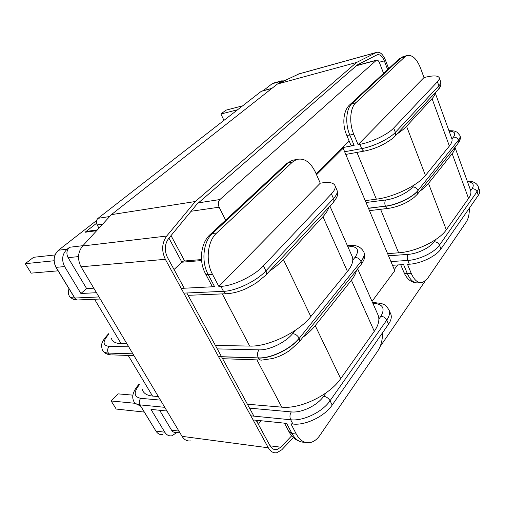<?xml version="1.0" encoding="UTF-8"?>
<svg xmlns="http://www.w3.org/2000/svg" width="505" height="505" viewBox="0 0 505 505"><rect width="100%" height="100%" fill="white"/><g stroke="black" fill="none" stroke-linecap="round" stroke-linejoin="round"><path stroke-width="0.76" d="M69.134 288.904C68.137 290.154 68.415 295.116 68.989 295.191C69.337 297.073 71.211 297.969 74.607 297.881L55.992 267.353C52.741 260.7 53.574 254.987 58.492 250.215L96.6 220.515M201.583 260.561L181.895 262.202L174.042 269.518M93.791 288.185L86.645 288.595L80.901 293.5L64.615 266.571L56.105 267.347L74.816 298.032L99.005 296.946M183.814 293.127L223.469 291.341L220.855 286.354L218.867 286.455L212.479 274.284L208.199 274.568L214.581 286.676L181.219 288.38M96.48 292.704L80.901 293.5M214.581 286.676C212.902 286.739 211.936 286.316 211.683 285.407L205.63 273.95M331.431 193.888L263.433 265.8L265.92 270.844L333.483 198.572L331.431 193.888C334.48 190.606 335.692 187.904 335.067 185.789C333.811 182.797 329.512 181.832 322.171 182.892L320.271 183.189L315.448 172.255C310.411 161.897 304.105 157.655 296.523 159.523L292.477 162.055L216.702 232.975C207.46 241.112 205.301 261.236 212.479 274.284M86.645 288.595L68.093 257.676C66.136 253.611 66.635 250.145 69.576 247.267L67.102 249.211C62.172 254.028 61.345 259.81 64.615 266.571M320.271 183.189L218.867 286.455M220.855 286.354C233.278 285.981 254.261 275.85 263.433 265.8M58.107 270.825L31.171 273.142L25.25 263.679L33.583 257.304L54.988 254.956M25.25 263.679L54.01 260.763M134.077 401.898C135.125 403.634 137.076 404.669 139.929 404.997L155.938 431.068L139.961 404.871L164.75 407.32M250.859 415.836L290.691 419.769L292.925 424.036L290.924 423.834L296.29 434.054L291.997 433.568L286.632 423.386L253.093 419.926M166.959 411.032L150.976 409.378L164.794 432.223C166.574 434.994 168.897 436.194 171.744 435.821L177.009 432.507M382.607 332.688C382.537 340.067 380.928 346.177 377.772 351L319.955 435.266C317.222 439.198 314.072 441.61 310.518 442.5C304.818 443.605 300.077 440.789 296.29 434.054M388.528 324.185L332.183 405.06L330.049 400.743L386.748 320.113L388.528 324.185C391.072 320.448 391.855 317.14 390.876 314.261L390.504 313.403M292.925 424.036C305.405 425.652 324.702 416.322 332.183 405.06M159.624 410.275L171.561 430.172L178.921 431.106M179.982 432.886L175.721 432.337C174.017 432.564 172.628 431.838 171.561 430.172M132.891 395.15L118.088 393.862L111.151 400.97L116.207 409.05L144.241 412.067M111.151 400.97L135.327 403.325L140.643 406.172M168.941 238.126L181.895 262.202L183.492 261.085L184.47 261.003M96.67 230.671L85.067 232.268L90.805 230.81M416.095 282.857C410.799 282.308 406.721 278.779 403.867 272.277C404.278 273.23 405.433 273.672 407.346 273.603L403.596 264.576L392.499 265.276M440.953 248.94L478.298 195.334L477.01 191.742L439.464 245.133L440.953 248.94C436.168 256.212 420.709 263.673 409.321 264.216L407.503 264.33L411.247 273.394C414.416 280.452 418.222 283.501 422.666 282.548L427.268 278.867L466.203 222.124C468.369 218.785 469.423 214.12 469.379 208.136M467.22 181.049C475.154 181.251 477.118 184.224 478.229 186.572L479.504 190.132C480.059 191.616 479.662 193.352 478.298 195.334M282.566 81.589L279.107 82.536L280.477 81.456L272.088 83.761L263.187 90.692M272.088 83.761L273.117 83.186M393.679 128.055L437.437 81.778L438.889 85.806L395.365 132.367L393.679 128.055C387.998 134.33 371.478 142.303 359.926 144.342L358.083 144.689L353.778 134.273C348.968 123.075 350.028 107.786 355.861 102.723L350.135 104.453C343.312 109.989 341.948 124.053 346.487 134.652L350.779 144.954C351.063 145.61 352.181 145.775 354.112 145.434L342.554 147.612M437.437 81.778C439.022 80.08 439.621 78.711 439.217 77.669C437.949 75.548 433.448 75.378 425.715 77.151L423.992 77.568L420.539 68.118C416.688 58.593 412.105 54.433 406.796 55.632L404.795 56.913L355.861 102.723M358.083 144.689L423.992 77.568M284.05 80.882L281.506 80.876L280.477 81.456M279.107 82.536L280.086 82.081M237.615 109.736L220.919 114.004L225.924 110.166L242.596 105.861M220.919 114.004L223.955 120.367M394.279 269.5L397.669 264.955M424.97 281.354L380.031 346.765M316.162 173.871L349.151 141.046M383.573 73.383L379.457 62.715C378.611 60.745 377.62 59.906 376.477 60.177L219.909 199.544C218.122 201.558 217.863 204.108 219.126 207.195L225.634 220.161M102.704 224.094L97.137 224.902L98.993 228.14M271.722 88.526L261.262 91.342L98.033 218.324L109.636 216.538M97.137 224.902C95.925 222.282 96.221 220.092 98.033 218.324M261.262 91.342L261.969 91.02M351.777 255.555L352.364 256.875C353.639 260.87 352.01 265.737 347.465 271.463L310.834 316.553C298.745 332.151 268.174 346.916 249.697 346.083L215.389 345.433M328.73 207.378C328.029 210.156 326.091 213.268 322.929 216.721L283.393 259.494C279.719 263.459 275.055 267.372 269.399 271.248M126.881 343.741L121.131 343.634C115.493 343.444 112.249 341.651 111.384 338.255M377.588 313.952L378.251 315.461C379.779 319.987 378.46 325.264 374.293 331.305L340.698 378.662C329.683 395.043 300.254 409.265 281.746 407.156L247.399 404.208M356.397 270.434C355.829 273.445 354.163 276.708 351.392 280.218L315.208 325.656C312.014 329.658 307.898 333.546 302.867 337.315M158.343 396.558L152.529 396.059C146.829 395.478 143.407 393.281 142.252 389.462M435.184 92.794L451.798 138.566C452.556 140.579 451.754 143.066 449.381 146.033L425.45 175.487C417.78 185.468 393.471 197.202 376.37 199.178L365.241 200.63M435.07 92.907C435.127 94.486 434.123 96.404 432.059 98.658L406.544 126.263C404.202 128.788 400.932 131.42 396.747 134.166M454.967 147.29L470.546 190.215C471.417 192.531 470.748 195.277 468.545 198.44L446.306 229.794C439.217 240.43 415.634 251.818 398.641 252.809L387.594 253.636M454.816 147.485C454.885 149.278 454.001 151.336 452.171 153.659L428.486 183.397C426.416 185.985 423.506 188.618 419.75 191.294M316.547 174.755L343.147 148.23L341.645 148.514M372.021 301.365L394.79 270.712L343.147 148.23M299.181 73.825L277.434 84.032L356.574 62.462L376.56 52.381C379.943 51.598 382.872 54.117 385.347 59.937L388.673 68.636M277.434 84.032L111.378 214.638L82.631 245.979C77.764 252.248 77.233 259.185 81.052 266.798L182.04 436.345C184.275 439.861 187.159 441.383 190.701 440.903M356.574 62.462L195.315 201.52L111.378 214.638M195.315 201.52L166.7 236.037C161.84 242.987 161.385 250.739 165.331 259.299L268.325 447.802C270.573 451.666 273.439 453.301 276.923 452.707L281.822 449.753L293.355 437.532M387.651 69.589L384.318 60.871C382.31 56.169 379.943 54.136 377.216 54.767L357.414 64.861L196.899 204.209L168.537 238.619C164.63 244.231 164.264 250.493 167.439 257.392L184.23 288.222M291.694 435.783L280.849 447.215L270.061 445.814M256.13 420.236L269.941 445.599C271.766 448.737 274.089 450.069 276.917 449.583L280.849 447.215M186.825 292.988L221.525 356.7M221.619 356.871L253.895 416.133M58.492 250.215L67.102 249.211M69.576 247.267L82.902 245.682M85.067 232.268L96.524 223.298M292.477 162.055L288.355 162.806L212.447 233.468L216.702 232.975M108.891 334.108C102.376 341.424 102.483 345.521 109.213 346.398L128.731 346.853M217.276 348.898L259.002 349.864C269.266 350.337 285.704 342.396 292.591 333.641L295.305 330.327M352.78 260.1L354.977 257.411C360.046 249.931 357.591 246.169 347.604 246.118M299.503 341.519L360.576 265.22C361.523 264.298 361.681 263.048 361.05 261.476L299.238 338.331L361.05 261.476C363.827 257.941 364.812 254.911 363.998 252.386L363.688 251.673M218.589 356.77L258.295 357.887L218.495 356.599M132.897 353.841L108.36 353.052L132.985 353.992M78.509 256.591L68.093 257.676M109.213 346.398C107.47 348.412 107.186 350.628 108.36 353.052C104.838 352.888 102.786 351.701 102.225 349.485C101.473 345.508 99.845 343.154 108.651 333.717M102.736 350.697C103.658 352.244 105.564 353.077 108.455 353.197C109.364 354.573 110.551 355.135 112.009 354.876L133.964 355.64M58.599 250.202C53.681 254.962 52.855 260.675 56.105 267.347L55.992 267.353M69.393 296.233C70.151 297.54 71.962 298.139 74.816 298.032C75.901 299.642 77.297 300.273 79.001 299.913L100.243 299.017M363.518 251.332L363.922 252.222C364.736 254.747 363.758 257.777 360.974 261.312C359.604 258.781 357.603 257.481 354.977 257.411M266.091 274.802L332.833 202.959C334.001 201.912 334.222 200.447 333.483 198.572C336.513 195.265 337.706 192.544 337.069 190.404L336.797 189.773M292.591 333.641C295.356 333.925 297.54 335.427 299.149 338.154C290.88 348.873 270.775 358.588 258.295 357.887C257.077 354.977 257.31 352.301 259.002 349.864M258.39 358.064C270.863 358.765 290.968 349.056 299.238 338.331C300.008 340.01 299.926 341.285 298.992 342.156L289.567 350.603C283.16 354.68 281.582 355.148 281.115 355.413C280.559 355.634 279.17 356.486 272.788 358.506L261.969 360.065C260.517 360.387 259.33 359.718 258.39 358.064M223.469 291.341C235.892 291.05 256.811 280.944 265.92 270.844C266.829 272.858 266.709 274.373 265.554 275.383L256.104 283.122L246.939 288.235C242.924 290.167 235.633 293.001 227.736 293.657C226.019 294.074 224.599 293.304 223.469 291.341M208.199 274.568C206.52 274.657 205.56 274.259 205.333 273.382C198.528 260.826 200.933 242.236 210.591 234.143L212.447 233.468C203.199 241.567 201.022 261.584 208.199 274.568M296.523 159.523L292.408 160.281L285.817 164.226M209.928 234.749L286.518 163.576L292.408 160.281L295.659 159.681M162.881 434.635C160.028 435.001 157.718 433.808 155.938 431.068L164.794 432.223M160.457 400.111L140.731 398.331C133.863 396.924 133.415 392.379 139.386 384.709M326.148 392.802L323.667 396.267C317.392 405.439 301.567 413.09 291.303 411.91L249.546 408.147M372.823 303.177C382.796 303.922 385.485 308.277 380.896 316.237L378.87 319.065M139.064 384.172C133.389 390.649 131.527 396.109 133.471 400.547C134.229 403.028 136.388 404.467 139.961 404.871C138.856 402.58 139.115 400.402 140.731 398.331M380.896 316.237C383.497 316.439 385.448 317.733 386.748 320.113C389.305 316.389 390.094 313.1 389.128 310.24L388.648 309.18M291.303 411.91C289.756 414.422 289.554 417.042 290.691 419.769C303.17 421.328 322.525 411.973 330.049 400.743C328.54 398.199 326.407 396.709 323.667 396.267M304.793 442.216C299.642 442.525 295.381 439.64 291.997 433.568L288.816 431.415L284.46 423.165M373.776 302.312L372.545 302.545M347.377 245.6L348.406 245.417M256.925 421.694L257.904 420.419M418.797 282.718C414.34 283.671 410.521 280.635 407.346 273.603L411.247 273.394M409.321 264.216L407.762 260.441L390.939 261.571M388.503 255.801L408.059 254.375C417.439 253.832 430.127 247.702 434.136 241.781L435.752 239.528M470.698 190.656L472.061 188.744C474.574 184.704 473.034 182.337 467.434 181.642M366.03 202.505L385.732 199.98C395.175 198.894 408.255 192.582 412.598 187.014C415.066 186.919 416.884 188.043 418.045 190.372L458.445 140.156L418.045 190.372C412.837 197.184 396.867 204.891 385.384 206.135L368.435 208.211M368.498 208.363L385.384 206.135C384.539 203.654 384.652 201.602 385.732 199.98M385.448 206.292C396.93 205.049 412.901 197.341 418.108 190.524L417.477 194.128L413.942 197.562C409.517 200.782 405.875 202.959 402.996 204.102C397.877 206.337 392.928 207.77 388.156 208.401C387.095 208.647 386.199 207.94 385.448 206.292M434.136 241.781C436.579 241.807 438.359 242.924 439.464 245.133C434.653 252.374 419.163 259.86 407.762 260.441C406.967 258.087 407.062 256.067 408.059 254.375M418.007 193.465L457.783 143.767L458.502 140.308C459.967 138.452 460.459 136.893 459.973 135.618C460.888 137.6 460.333 140.1 458.313 143.104M448.945 130.713C455.358 130.681 455.169 131.458 457.12 132.196L459.922 135.473C460.409 136.748 459.916 138.307 458.445 140.156C457.416 137.979 455.737 136.981 453.395 137.164C456.116 133.402 454.683 131.395 449.103 131.148M478.229 186.572C478.778 188.043 478.374 189.766 477.01 191.742C476.026 189.665 474.378 188.668 472.061 188.744M359.926 144.342L361.687 148.615L344.631 151.746M354.112 145.434L349.807 135.062L353.778 134.273M346.487 134.652C346.765 135.29 347.869 135.428 349.807 135.062C344.991 123.921 346.064 108.689 351.916 103.632L401.033 57.911L404.795 56.913M412.598 187.014L414.334 184.887M451.924 138.957L453.395 137.164M395.365 132.367C389.715 138.679 373.233 146.633 361.687 148.615C362.546 150.496 363.568 151.292 364.768 151.001C371.011 149.777 377.349 147.498 383.781 144.165C390.283 140.289 393.868 137.751 394.525 136.552C395.68 135.491 395.958 134.096 395.365 132.367M439.217 77.669L440.65 81.659C441.054 82.713 440.467 84.095 438.889 85.806C439.394 87.422 439.085 88.76 437.955 89.802L395.08 135.959M398.628 59.388L403.041 56.629L406.796 55.632M404.17 56.326L399.316 58.75L349.454 105.084M272.201 83.729L273.811 82.99M219.126 207.195L191.079 211.267M198.465 202.846L219.909 199.544M376.067 60.43L356.429 65.719M322.929 216.721L347.465 271.463M94.549 299.257L121.131 343.634M222.301 293.885L249.697 346.083M283.393 259.494L310.834 316.553M351.392 280.218L374.293 331.305M128.201 355.438L152.529 396.059M256.944 359.888L281.746 407.156M315.208 325.656L340.698 378.662M432.059 98.658L449.381 146.033M356.947 152.415L376.37 199.178M406.544 126.263L425.45 175.487M452.171 153.659L468.545 198.44M380.574 209.31L398.641 252.809M428.486 183.397L446.306 229.794M376.225 52.533L298.127 74.172M166.7 236.037L82.631 245.979M165.331 259.299L81.052 266.798M268.325 447.802L182.04 436.345M384.318 60.871L379.249 62.222M361.1 264.563C364.452 259.223 365.216 258.592 363.998 252.386L363.922 252.222C361.138 246.73 355.722 244.483 347.667 245.474L347.333 245.506M333.388 202.366L336.601 197.663C337.012 196.357 338.211 195.214 337.069 190.404L335.067 185.789M77.398 299.951C74.241 299.389 73.995 300.273 70.309 297.192M226.227 293.721L188.1 295.324M372.456 302.343L381.704 303.505C384.469 305.254 384.955 303.429 389.128 310.24L390.876 314.261M289.27 432.255C291.839 436.73 295.185 439.716 299.301 441.206M110.374 354.794C107.527 354.529 105.343 353.563 103.828 351.903M222.617 358.702L260.428 360.014M261.053 420.747L258.333 424.276M201.501 259.557L183.492 261.085M184.634 260.984L171.025 235.601M88.078 231.189L97.377 229.901M403.867 272.277L400.73 264.759M440.65 81.659C441.237 84.789 440.524 87.308 438.51 89.208M345.761 154.435L364.307 151.083M387.638 208.464L369.464 210.642M279.732 82.182L283.469 81.16M273.117 83.18L281.506 80.876M261.71 91.096L271.974 88.324M356.669 65.511L376.477 60.177M329.916 206.097L352.364 256.875M357.66 268.862L378.251 315.461M376.56 52.381L298.48 74.02M276.917 449.583L273.319 449.103"/></g></svg>
